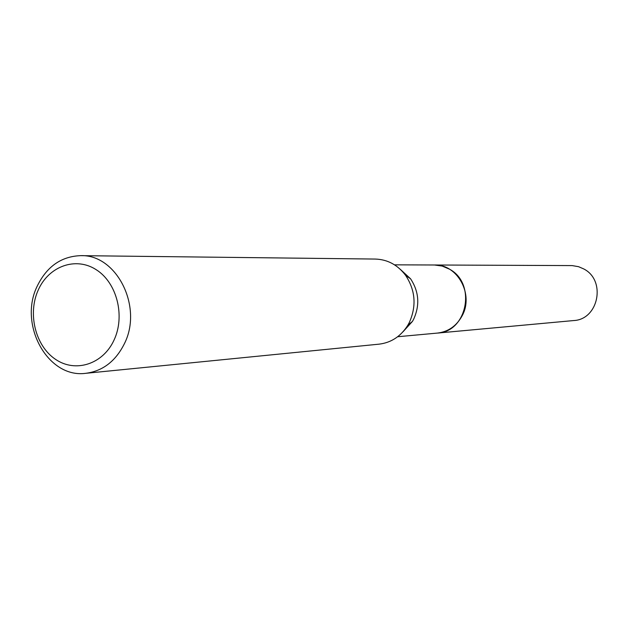 <?xml version="1.0" encoding="UTF-8"?>
<svg xmlns="http://www.w3.org/2000/svg" width="629" height="629" viewBox="0 0 629 629"><rect width="100%" height="100%" fill="white"/><g stroke="black" fill="none" stroke-linecap="round" stroke-linejoin="round"><path stroke-width="0.94" d="M400.209 269.236L410.572 278.796C418.969 291.62 420.007 305.065 413.693 319.139L412.443 321.419L402.953 331.853M433.845 264.998L434.458 264.998C457.393 264.078 474.101 294.372 462.158 315.75C456.56 325.971 448.32 331.75 437.438 333.079L436.825 333.134M80.685 255.649L375.379 259.062C387.629 259.486 397.709 264.935 405.634 275.392C415.439 290.394 416.65 306.119 409.282 322.575L407.812 325.248C400.838 336.35 391.269 342.656 379.106 344.157L85.835 373.304C47.828 378.705 18.194 324.627 37.19 286.203C46.774 266.539 61.272 256.357 80.685 255.649C116.609 254.218 143.168 306.803 124.393 343.693C115.642 361.211 102.786 371.079 85.835 373.304M114.03 340.085C102.967 364.333 75.362 373.044 55.454 359.293C35.373 345.887 27.44 313.706 38.235 290.04C48.732 266.185 75.802 256.38 96.284 269.755C116.931 282.759 125.399 316.033 114.03 340.085M437.438 333.079C467.371 332.018 476.648 283.309 449.444 269.149L442.179 266.067L434.458 264.998L572.138 265.587L578.562 266.688L583.728 268.929C606.395 280.345 598.619 319.611 573.617 320.562L397.67 336.735M412.443 321.419L407.812 325.248M410.572 278.796L405.634 275.392M434.458 264.998L394.517 264.833"/></g></svg>
